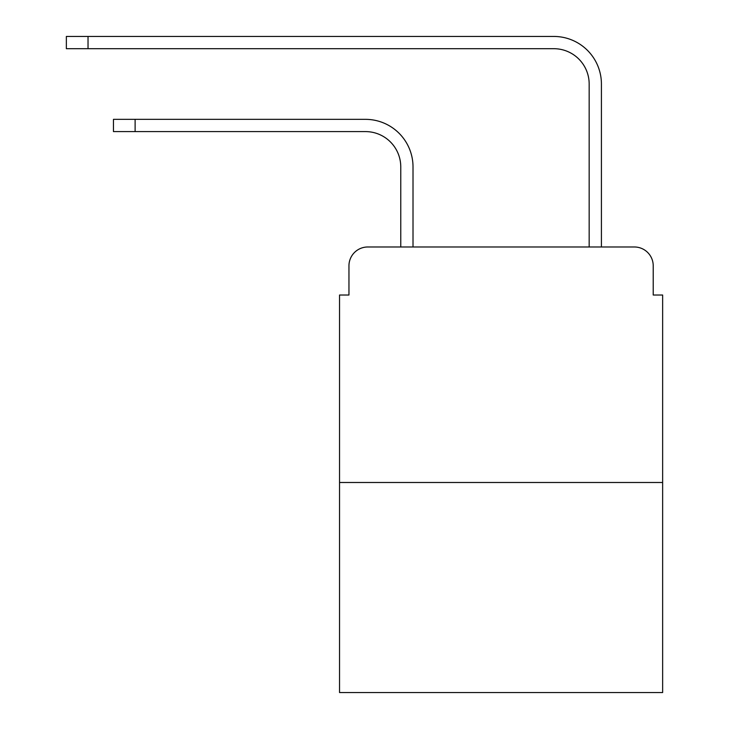 <?xml version="1.0" encoding="UTF-8"?>
<svg xmlns="http://www.w3.org/2000/svg" width="729" height="729" viewBox="0 0 729 729"><rect width="100%" height="100%" fill="white"/><g stroke="black" fill="none" stroke-linecap="round" stroke-linejoin="round"><path stroke-width="1.09" d="M348.954 265.83L348.954 295.026L348.954 265.83A18.836 18.836 0 0 1 367.799 246.985L400.768 246.985L400.768 166.914A35.329 35.329 0 0 0 365.439 131.594A35.329 35.329 0 0 1 400.768 166.914A35.329 35.329 0 0 0 365.439 131.594A35.329 35.329 0 0 1 400.768 166.914A35.329 35.329 0 0 0 365.439 131.594A35.329 35.329 0 0 1 400.768 166.914A35.329 35.329 0 0 0 365.439 131.594A35.329 35.329 0 0 1 400.768 166.914A35.329 35.329 0 0 0 365.439 131.594A35.329 35.329 0 0 1 400.768 166.914A35.329 35.329 0 0 0 365.439 131.594A35.329 35.329 0 0 1 400.768 166.914A35.329 35.329 0 0 0 365.439 131.594A35.329 35.329 0 0 1 400.768 166.914A35.329 35.329 0 0 0 365.439 131.594A35.329 35.329 0 0 1 400.768 166.914A35.329 35.329 0 0 0 365.439 131.594L113.46 131.594L113.46 119.346L135.12 119.346L135.12 131.594M662.643 482.489L339.541 482.489L339.541 692.55L662.643 692.55L662.643 295.026L653.22 295.026L653.22 265.83A18.836 18.836 0 0 0 634.385 246.985L367.799 246.985M339.541 482.489L339.541 295.026L348.954 295.026M135.12 119.346L365.439 119.346A47.567 47.567 0 0 1 413.015 166.914L413.015 246.985L413.015 166.914L413.015 246.985L413.015 166.914L413.015 246.985L413.015 166.914L413.015 246.985L413.015 166.914L413.015 246.985L413.015 166.914L413.015 246.985L413.015 166.914L413.015 246.985L413.015 166.914L413.015 246.985L413.015 166.914L413.015 246.985L589.169 246.985L589.169 84.017A35.329 35.329 0 0 0 553.84 48.697A35.329 35.329 0 0 1 589.169 84.017A35.329 35.329 0 0 0 553.84 48.697A35.329 35.329 0 0 1 589.169 84.017A35.329 35.329 0 0 0 553.84 48.697A35.329 35.329 0 0 1 589.169 84.017A35.329 35.329 0 0 0 553.84 48.697A35.329 35.329 0 0 1 589.169 84.017A35.329 35.329 0 0 0 553.84 48.697A35.329 35.329 0 0 1 589.169 84.017A35.329 35.329 0 0 0 553.84 48.697A35.329 35.329 0 0 1 589.169 84.017A35.329 35.329 0 0 0 553.84 48.697A35.329 35.329 0 0 1 589.169 84.017A35.329 35.329 0 0 0 553.84 48.697A35.329 35.329 0 0 1 589.169 84.017A35.329 35.329 0 0 0 553.84 48.697L66.357 48.697L66.357 36.45L88.027 36.45L88.027 48.697M88.027 36.45L553.84 36.45A47.567 47.567 0 0 1 601.416 84.017L601.416 246.985L601.416 84.017L601.416 246.985L601.416 84.017L601.416 246.985L601.416 84.017L601.416 246.985L601.416 84.017L601.416 246.985L601.416 84.017L601.416 246.985L601.416 84.017L601.416 246.985L601.416 84.017L601.416 246.985L601.416 84.017L601.416 246.985L634.385 246.985M653.22 295.026L653.22 265.83"/></g></svg>
